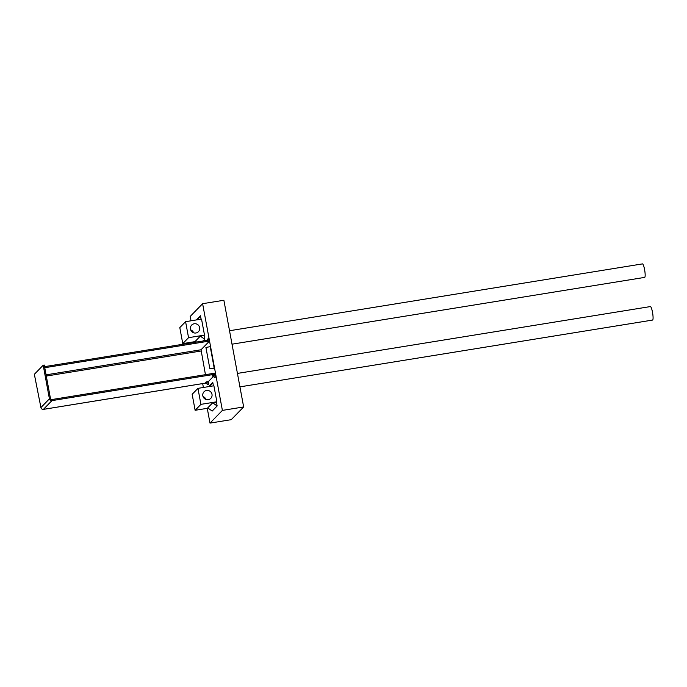 <?xml version="1.0" encoding="UTF-8"?>
<svg xmlns="http://www.w3.org/2000/svg" width="687" height="687" viewBox="0 0 687 687"><rect width="100%" height="100%" fill="white"/><g stroke="black" fill="none" stroke-linecap="round" stroke-linejoin="round"><path stroke-width="1.03" d="M208.814 383.835L206.143 381.938L208.393 381.577L208.814 383.835L207.989 384.686L205.31 382.788L206.143 381.938M215.675 376.802L212.996 374.904L215.254 374.544L215.675 376.802L214.851 377.652L212.171 375.755L212.996 374.904M211.69 368.739L214.155 368.06L211.69 368.739M217.144 405.974L212.687 402.814L216.448 402.204L217.144 405.974L212.189 411.058L207.732 407.898L212.687 402.814M201.059 319.172L200.424 315.745L197.641 319.721M200.424 315.745L196.336 319.936M204.786 339.292L200.329 336.132L204.091 335.522L204.786 339.292L203.146 340.984M196.542 342.049L195.374 341.216L200.329 336.132M213.417 385.854L212.781 382.427L210.007 386.412M212.781 382.427L208.693 386.618M206.95 340.366L208.505 338.141L206.684 340.409M208.505 338.141L208.865 340.056M40.98 407.838L34.35 374.295L43.195 365.226L44.26 365.055L50.486 398.658A1.091 1.065 44.3 0 0 51.748 399.559L215.469 373.05L215.666 374.123L51.946 400.624L43.436 409.349L205.722 383.08M43.333 409.366L43.436 409.349A2.19 2.138 44.3 0 1 40.911 407.563L49.421 398.829A2.19 2.138 44.3 0 0 51.946 400.624M209.535 341.044L209.337 339.979L44.552 366.652L44.758 367.717L209.535 341.044L201.025 349.769L205.447 374.673M43.195 365.226L49.421 398.829M208.393 381.577L213.296 376.553M243.653 406.953L231.261 419.663L209.999 423.106L222.39 410.397L243.653 406.953L223.876 300.262L202.613 303.697L190.222 316.415L191.029 320.795M222.39 410.397L202.613 303.697M193.047 331.675L193.227 332.645M194.902 341.645L195.014 342.298M202.674 383.595L203.395 387.477M205.404 398.357L205.585 399.327M207.259 408.336L209.999 423.106M195.898 332.997A4.732 4.62 -135.7 0 1 191.656 325.088A4.732 4.62 -135.7 0 1 198.268 325.08A4.732 4.62 -135.7 0 1 195.898 332.997M193.648 332.809A4.732 4.62 44.3 0 0 190.66 329.897M204.091 335.522L204.503 335.101L201.531 319.094L185.584 321.679L179.805 327.605L182.768 343.612L195.778 341.508M182.768 343.612L188.556 337.678L204.503 335.101M185.584 321.679L188.556 337.678M208.255 399.679A4.732 4.62 -135.7 0 1 204.022 391.77A4.732 4.62 -135.7 0 1 210.626 391.762A4.732 4.62 -135.7 0 1 208.255 399.679M206.006 399.49A4.732 4.62 44.3 0 0 203.017 396.579M216.448 402.204L216.86 401.783L213.897 385.776L197.95 388.361L192.162 394.295L195.125 410.294L208.144 408.19M195.125 410.294L200.913 404.36L216.86 401.783M197.95 388.361L200.913 404.36M237.436 373.419L650.374 306.574A6.836 1.202 80.8 0 1 652.65 313.126A6.836 1.202 80.8 0 1 652.556 320.073L239.935 386.867M229.527 330.739L642.465 263.894A6.836 1.202 80.8 0 1 644.664 270.017A6.836 1.202 80.8 0 1 644.792 277.308A6.836 1.202 80.8 0 1 644.646 277.393L232.026 344.187M209.87 368.799L205.92 347.459L210.222 346.66L214.172 368L209.87 368.799L214.172 368M46.295 376.064L201.059 351.005M46.072 374.853L201.025 349.769M43.384 409.375L205.748 383.097"/></g></svg>
